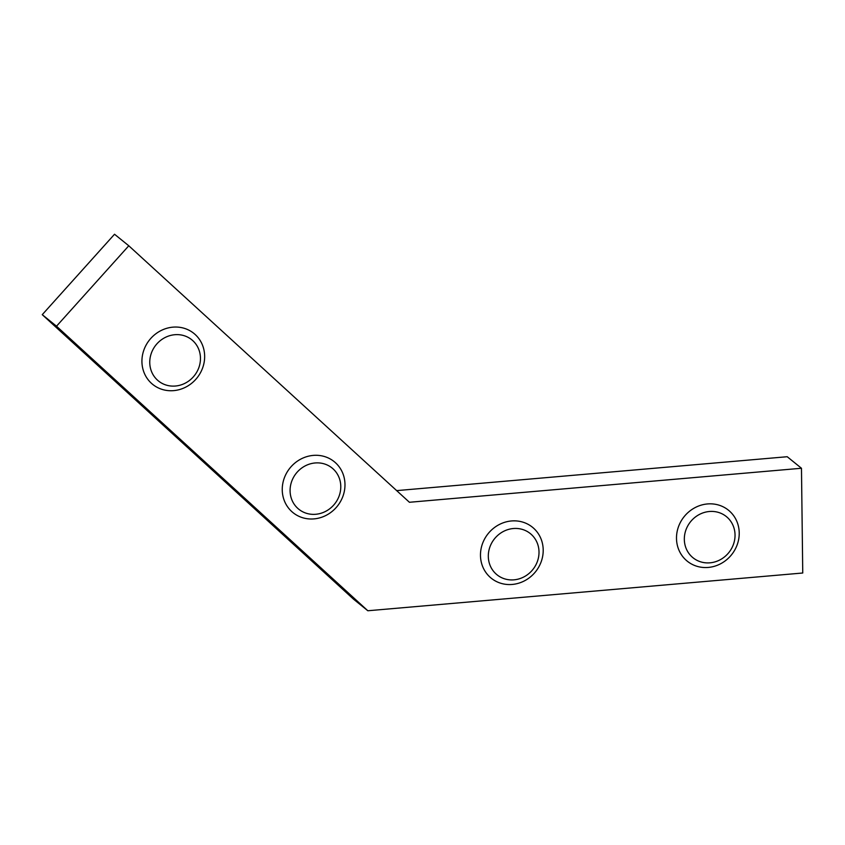 <?xml version="1.0" encoding="UTF-8"?>
<svg xmlns="http://www.w3.org/2000/svg" width="845" height="845" viewBox="0 0 845 845"><rect width="100%" height="100%" fill="white"/><g stroke="black" fill="none" stroke-linecap="round" stroke-linejoin="round"><path stroke-width="1.27" d="M801.472 468.257L802.75 573.005L367.839 610.755L56.509 326.202L128.789 245.779L409.424 502.279L801.472 468.257L787.213 456.722L396.664 490.618M128.789 245.779L114.529 234.245L42.25 314.667L353.58 599.221L367.839 610.755M56.509 326.202L42.25 314.667M315.122 462.965A26.491 24.579 -51 0 1 337.546 499.543A26.491 24.579 -51 0 1 293.637 503.356A26.491 24.579 -51 0 1 315.122 462.965M313.231 455.402A32.775 30.409 129 0 0 284.173 478.365A32.775 30.409 129 0 0 293.004 512.63A32.775 30.409 129 0 0 337.25 506.282A32.775 30.409 129 0 0 334.229 461.666A32.775 30.409 129 0 0 313.231 455.402M174.799 334.715A26.491 24.579 -51 0 1 197.223 371.293A26.491 24.579 -51 0 1 153.315 375.106A26.491 24.579 -51 0 1 174.799 334.715M172.908 327.152A32.775 30.409 129 0 0 143.851 350.115A32.775 30.409 129 0 0 152.681 384.369A32.775 30.409 129 0 0 196.927 378.021A32.775 30.409 129 0 0 193.906 333.416A32.775 30.409 129 0 0 172.908 327.152M513.348 528.526A26.491 24.579 -51 0 1 535.772 565.104A26.491 24.579 -51 0 1 491.864 568.917A26.491 24.579 -51 0 1 513.348 528.526M511.447 520.964A32.775 30.409 129 0 0 482.4 543.927A32.775 30.409 129 0 0 491.22 578.181A32.775 30.409 129 0 0 535.476 571.833A32.775 30.409 129 0 0 532.456 527.227A32.775 30.409 129 0 0 511.447 520.964M710.001 562.823A26.491 24.579 -51 0 1 687.566 526.245A26.491 24.579 -51 0 1 731.485 522.432A26.491 24.579 -51 0 1 710.001 562.823M708.247 567.439A32.775 30.409 129 0 0 737.294 544.476A32.775 30.409 129 0 0 728.474 510.211A32.775 30.409 129 0 0 684.218 516.559A32.775 30.409 129 0 0 687.249 561.164A32.775 30.409 129 0 0 708.247 567.439"/></g></svg>
